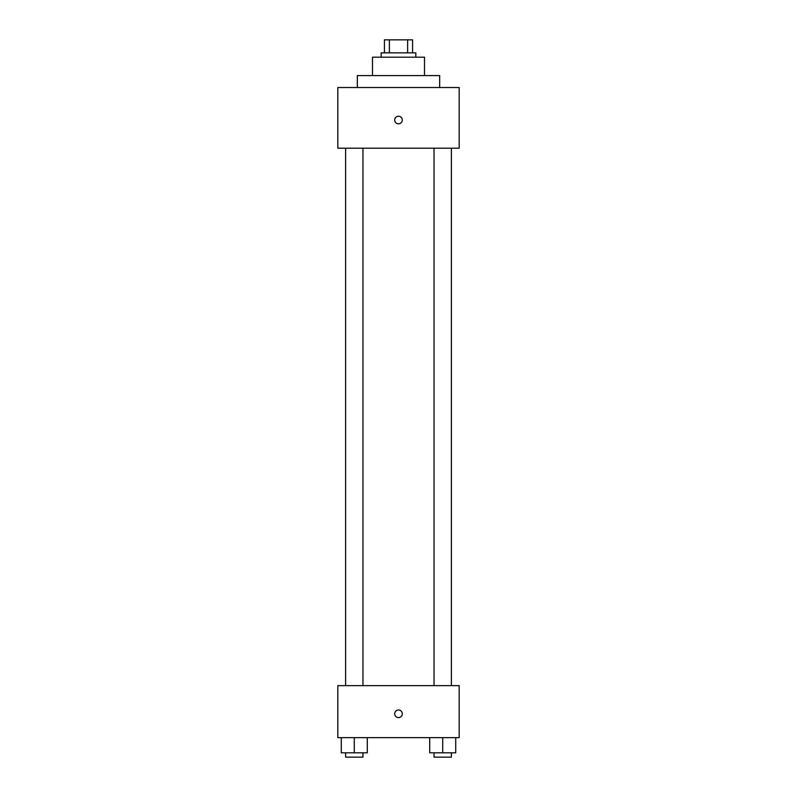 <?xml version="1.0" encoding="UTF-8"?>
<svg xmlns="http://www.w3.org/2000/svg" width="797" height="797" viewBox="0 0 797 797"><rect width="100%" height="100%" fill="white"/><g stroke="black" fill="none" stroke-linecap="round" stroke-linejoin="round"><path stroke-width="1.2" d="M389.374 52.851L389.374 39.85L384.413 39.85L384.413 52.851L384.413 39.85M389.374 39.85L412.587 39.85L412.587 52.851M407.626 52.851L407.626 39.85M381.165 57.185L381.165 52.851L415.835 52.851L415.835 57.185M372.498 75.605L372.498 57.185L424.502 57.185L424.502 75.605M357.325 87.521L357.325 75.605L439.675 75.605L439.675 87.521M337.818 87.521L459.182 87.521L459.182 148.202L337.818 148.202L337.818 87.521M398.5 123.824A3.796 3.796 0 0 1 395.212 118.135A3.796 3.796 0 0 1 401.788 118.135A3.796 3.796 0 0 1 398.5 123.824M337.818 685.639L459.182 685.639L459.182 737.643L337.818 737.643L337.818 685.639M398.5 717.599A3.796 3.796 0 0 1 395.212 711.91A3.796 3.796 0 0 1 401.788 711.91A3.796 3.796 0 0 1 398.5 717.599M429.703 737.643L429.703 752.816L455.715 752.816L455.715 737.643L455.715 752.816M442.704 752.816L442.704 737.643M451.381 752.816L451.381 757.15L434.036 757.15L434.036 752.816M341.285 737.643L341.285 752.816L367.297 752.816L367.297 737.643L367.297 752.816M354.296 752.816L354.296 737.643M362.964 752.816L362.964 757.15L345.619 757.15L345.619 752.816M434.036 148.202L434.036 685.639M451.381 148.202L451.381 685.639M362.964 685.639L362.964 148.202M345.619 685.639L345.619 148.202"/></g></svg>
